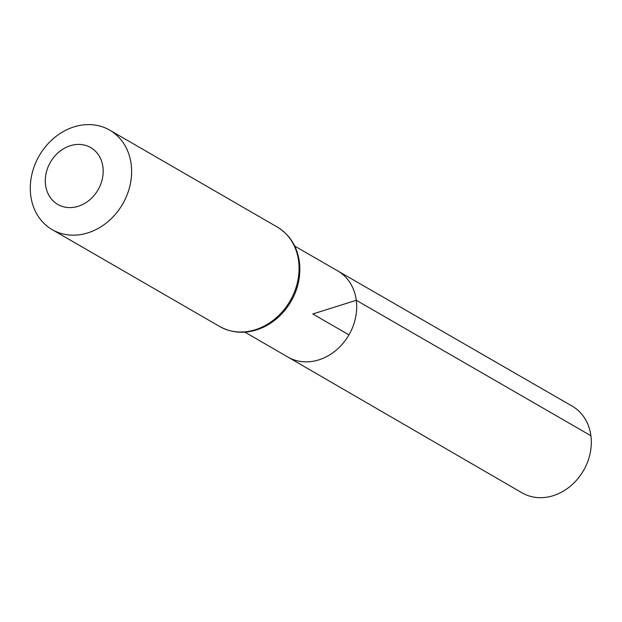 <?xml version="1.0" encoding="UTF-8"?>
<svg xmlns="http://www.w3.org/2000/svg" width="622" height="622" viewBox="0 0 622 622"><rect width="100%" height="100%" fill="white"/><g stroke="black" fill="none" stroke-linecap="round" stroke-linejoin="round"><path stroke-width="0.93" d="M294.719 246.094L337.699 270.881A49.768 41.736 120 0 1 356.289 300.286A49.768 41.736 120 0 1 335.841 350.474A49.768 41.736 120 0 1 287.869 357.044L522.052 492.842A50.079 42.001 120 0 0 570.32 486.233A50.079 42.001 120 0 0 590.9 435.727A50.079 42.001 120 0 0 572.193 406.143L337.699 270.881A49.768 41.736 120 0 1 356.289 300.286A49.768 41.736 120 0 1 335.841 350.474A49.768 41.736 120 0 1 287.869 357.044L244.944 332.156M102.925 166.968A32.842 27.539 120 0 1 63.351 206.745A32.842 27.539 120 0 1 56.446 154.31A32.842 27.539 120 0 1 102.925 166.968M131.141 164.068A57.465 48.197 120 0 1 107.544 222A57.465 48.197 120 0 1 52.178 229.627A57.465 48.197 120 0 1 39.225 155.757A57.465 48.197 120 0 1 109.713 130.138A57.465 48.197 120 0 1 131.141 164.068M348.95 334.877L312.819 313.986L356.289 300.286L590.9 435.727M298.607 260.921A57.465 48.197 120 0 1 275.017 318.853A57.465 48.197 120 0 1 219.644 326.48C233.716 334.084 248.621 334.185 264.358 326.791C276.495 320.633 285.895 311.241 292.573 298.622C298.638 286.68 300.908 274.426 299.384 261.87C297.091 246.25 289.689 234.626 277.187 226.991A57.465 48.197 120 0 1 298.607 260.921M52.178 229.627L219.644 326.48M109.713 130.138L277.187 226.991"/></g></svg>
